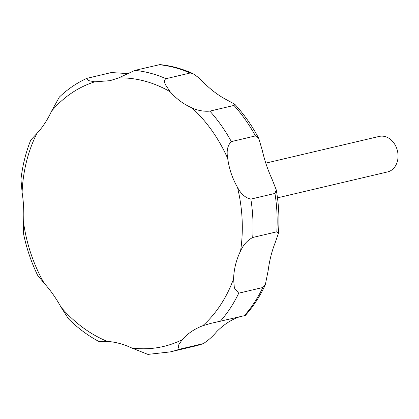 <?xml version="1.0" encoding="UTF-8"?>
<svg xmlns="http://www.w3.org/2000/svg" width="419" height="419" viewBox="0 0 419 419"><rect width="100%" height="100%" fill="white"/><g stroke="black" fill="none" stroke-linecap="round" stroke-linejoin="round"><path stroke-width="0.63" d="M170.13 91.719L165.453 84.711C164.033 81.768 164.222 79.762 166.003 78.699L190.111 73.026L192.74 73.493L197.862 77.08L204.697 83.58C211.527 90.226 218.603 95.506 225.925 99.423L234.781 104.252L233.975 105.436L209.867 111.114C203.807 111.632 197.883 110.579 192.091 107.95L191.268 107.583C183.171 103.907 176.127 98.617 170.13 91.719A136.783 108.516 -103.2 0 0 163.557 88.215A136.783 108.516 -103.2 0 0 118.645 77.908L110.108 80.663L94.762 81.836A136.783 108.516 -103.2 0 0 51.511 111.234C47.426 120.002 42.544 127.418 36.877 133.483L30.776 140.03C25.81 152.406 22.532 165.563 20.95 179.484L22.097 192.331C23.653 202.534 24.145 212.585 23.564 222.489A136.783 108.516 -103.2 0 0 44.168 283.249C50.427 290.163 56.052 298.15 61.048 307.206A136.783 108.516 -103.2 0 0 107.4 341.454C115.209 341.894 123.343 344.078 131.791 348A136.783 108.516 -103.2 0 0 182.202 339.709C187.696 333.519 194.526 328.873 202.691 325.778A136.783 108.516 -103.2 0 0 233.572 278.824C233.964 268.956 236.3 259.66 240.574 250.939A136.783 108.516 -103.2 0 0 237.479 187.298C232.367 178.415 229.114 168.815 227.716 158.502A136.783 108.516 -103.2 0 0 192.091 107.95M277.478 197.847L387.538 171.937A18.237 14.471 -103.2 0 0 398.05 156.062A18.237 14.471 -103.2 0 0 387.549 137.505A18.237 14.471 -103.2 0 0 379.179 136.432L265.798 163.122M240.574 250.939C243.371 244.79 247.419 240.302 252.72 237.484L276.823 231.812L278.42 233.352L275.147 242.805C271.811 251.227 269.475 260.524 268.139 270.684L265.295 284.862L262.833 287.502L238.73 293.18L234.362 287.984L233.572 278.824M227.716 158.502C226.333 150.976 227.543 145.341 231.351 141.601L255.454 135.924L258.769 138.417L262.284 150.369C264.578 160.383 267.835 169.978 272.046 179.159L276.273 189.912L274.958 193.431L250.85 199.104C245.366 197.878 240.909 193.939 237.479 187.298M202.691 325.778L210.385 323.473L245.283 315.481C253.296 306.567 259.969 296.364 265.295 284.862M238.573 317.146L237.264 317.639C230.073 320.483 223.243 325.123 216.77 331.57C212.726 336.431 208.233 340.453 203.283 343.638L179.175 349.31L178.091 345.764L182.202 339.709M203.634 343.533L203.283 343.638A143.617 113.942 76.8 0 1 194.374 346.22L203.634 343.533M131.791 348L147.881 354.401L170.271 351.897A143.617 113.942 -103.2 0 0 179.175 349.31M61.048 307.206L68.58 318.953C77.913 328.171 88.042 335.698 98.978 341.543L107.4 341.454M23.564 222.489L23.516 233.655C26.517 248.189 31.21 262.053 37.6 275.246L44.168 283.249M94.762 81.836L88.446 80.595L86.696 78.4C76.703 83.004 67.585 89.231 59.341 97.077L51.511 111.234M86.696 78.4L111.36 72.545L127.716 73.597M192.74 73.493C182.035 68.695 171.093 65.731 159.917 64.599L134.96 70.371L118.645 77.908M36.877 133.483A136.783 108.516 -103.2 0 0 22.097 192.331M252.72 237.484A143.617 113.942 -103.2 0 0 250.85 199.104M220.111 321.493A143.617 113.942 -103.2 0 0 238.73 293.18M166.003 78.699A143.617 113.942 -103.2 0 0 134.96 70.371M231.351 141.601A143.617 113.942 -103.2 0 0 209.867 111.114M276.823 231.812A143.617 113.942 -103.2 0 0 274.958 193.431M262.833 287.502A143.617 113.942 76.8 0 1 244.214 315.816M159.063 64.699A143.617 113.942 76.8 0 1 190.111 73.026M233.975 105.436A143.617 113.942 76.8 0 1 255.454 135.924M278.42 233.352C279.531 218.948 278.813 204.467 276.268 189.912M170.271 351.897L194.374 346.22M234.781 104.252C244.099 114.34 252.097 125.731 258.769 138.417"/></g></svg>
